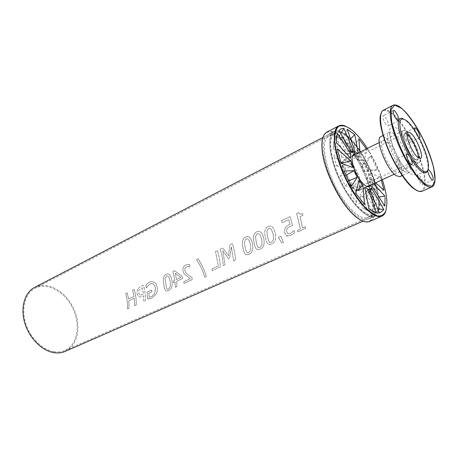 <?xml version="1.0" encoding="UTF-8"?>
<svg xmlns="http://www.w3.org/2000/svg" width="458" height="458" viewBox="0 0 458 458"><rect width="100%" height="100%" fill="white"/><g stroke="black" fill="none" stroke-linecap="round" stroke-linejoin="round"><path stroke-width="0.34" stroke-dasharray="2.29 1.72" d="M125.624 293.549C127.118 298.839 127.736 303.957 127.473 308.898L129.059 308.182L128.807 300.797L134.303 298.272L134.583 305.681L136.186 304.959C136.415 299.99 135.768 294.843 134.246 289.519L132.654 290.263L134.039 296.423L128.555 298.96L127.187 292.817L125.624 293.549C127.129 298.845 127.748 303.957 127.479 308.904L129.064 308.182L128.812 300.797L134.309 298.272L134.589 305.686L136.198 304.959C136.427 299.996 135.78 294.843 134.251 289.519L132.665 290.257L134.045 296.429L128.561 298.96L127.198 292.817L125.629 293.549M168.418 289.038L167.353 289.204L166.483 288.288L165.098 278.613L166.535 276.071L167.233 275.871L168.876 276.89L170.273 281.578L170.302 286.513L168.418 289.038L167.365 289.21L166.489 288.288L165.103 278.613L166.54 276.071L167.239 275.871L168.882 276.89L170.279 281.584L170.307 286.513L168.424 289.038M166.019 274.279C163.46 275.579 162.733 278.991 163.844 284.521C164.279 288.511 165.12 290.67 166.363 291.002L168.401 290.704C171.384 289.536 172.592 286.227 172.025 280.777C171.103 275.848 169.477 273.563 167.147 273.93L166.019 274.279C163.466 275.579 162.745 278.991 163.85 284.521C164.29 288.511 165.126 290.675 166.369 291.007L168.407 290.704C171.389 289.542 172.597 286.233 172.031 280.777C171.109 275.848 169.483 273.563 167.153 273.93L166.025 274.279M248.694 252.639L247.314 252.833L246.358 251.952L245.076 247.188L244.395 241.772L246.032 238.996L246.965 238.75L248.757 239.774L250.503 244.709L250.766 249.902L248.694 252.639L247.32 252.839L246.364 251.952L245.082 247.188L244.4 241.772L246.043 238.996L246.971 238.75L248.763 239.78L250.509 244.709L250.772 249.908L248.705 252.644M245.431 237.089C242.437 238.601 241.652 242.271 243.078 248.104C243.736 252.089 244.761 254.293 246.146 254.728L248.797 254.373C252.209 253.028 253.451 249.496 252.53 243.776C251.362 238.721 249.507 236.345 246.948 236.649L245.431 237.089C242.442 238.601 241.658 242.276 243.084 248.11C243.742 252.089 244.767 254.299 246.152 254.734L248.803 254.379C252.221 253.034 253.463 249.501 252.535 243.782C251.368 238.721 249.513 236.345 246.954 236.649L245.436 237.095M271.434 242.328L269.945 242.534L268.972 241.664L267.581 236.843L266.837 231.347L268.537 228.502L269.539 228.239L271.371 229.269L273.22 234.267L273.558 239.534L271.439 242.334L269.951 242.54L268.983 241.664L267.587 236.849L266.842 231.347L268.543 228.502L269.55 228.239L271.376 229.275L273.226 234.267L273.563 239.54L271.439 242.334M267.901 226.567C264.781 228.141 263.98 231.885 265.503 237.799C266.224 241.772 267.295 243.988 268.72 244.452L271.571 244.085C275.109 242.683 276.363 239.087 275.327 233.299C274.09 228.216 272.166 225.817 269.556 226.092L267.901 226.567C264.787 228.141 263.991 231.885 265.508 237.799C266.23 241.772 267.3 243.994 268.731 244.458L271.577 244.091C275.121 242.688 276.369 239.093 275.332 233.299C274.096 228.216 272.172 225.817 269.562 226.092L267.907 226.567M280.972 236.271L278.344 237.467L281.762 243.015L283.313 242.316L280.972 236.271L278.355 237.473L281.767 243.021L283.319 242.322L280.977 236.276M285.197 227.626L284.412 232.469L286.353 235.784L290.406 235.572L294.517 232.779L294.242 230.477L290.189 233.74L287.773 233.798L286.559 231.473L286.983 228.628L289.404 226.647L292.645 225.617L290.086 216.594L281.452 220.636L282.128 222.703L288.729 219.628L290.057 224.294L288.592 224.861L285.197 227.626L284.418 232.475L286.817 235.996L290.412 235.578L294.523 232.784L294.248 230.483L290.195 233.746L287.779 233.803L286.565 231.479L286.994 228.628L289.41 226.647L292.651 225.622L290.091 216.6L281.458 220.636L282.134 222.703L288.74 219.628L290.063 224.294L288.603 224.861L285.202 227.626M297.534 230.288L297.706 231.925L305.646 228.336L305.457 226.693L302.498 228.032L300.042 216.588L302.978 215.226L302.48 213.6L300.213 214.247L298.318 212.678L296.658 213.457L300.402 228.983L297.534 230.288L297.717 231.931L305.658 228.342L305.469 226.699L302.503 228.038L300.047 216.588L302.984 215.226L302.486 213.605L300.219 214.252L298.324 212.678L296.664 213.457L300.414 228.989L297.54 230.294M259.955 247.532L258.518 247.732L257.556 246.856L256.217 242.064L255.507 236.609L257.173 233.798L258.14 233.546L259.955 234.576L261.753 239.54L262.05 244.767L259.961 247.538L258.53 247.738L257.562 246.862L256.222 242.07L255.512 236.609L257.184 233.803L258.152 233.546L259.961 234.576L261.758 239.54L262.056 244.772L259.961 247.538M256.554 231.88C253.503 233.42 252.713 237.13 254.179 243.003C254.871 246.982 255.919 249.192 257.322 249.639L260.075 249.278C263.55 247.91 264.793 244.343 263.814 238.589C262.617 233.517 260.728 231.13 258.14 231.422L256.554 231.88C253.509 233.42 252.719 237.13 254.19 243.003C254.877 246.982 255.925 249.198 257.333 249.644L260.081 249.284C263.556 247.91 264.804 244.349 263.819 238.589C262.623 233.523 260.734 231.13 258.146 231.422L256.56 231.88M220.224 249.289C222.027 254.986 223 260.436 223.149 265.64L225.044 264.781L222.794 250.749L228.456 258.747L229.618 258.215L231.336 246.77L233.677 260.877L235.475 260.064C235.269 254.831 234.244 249.335 232.401 243.587L229.802 244.807L228.531 255.804L222.823 248.07L220.229 249.289C222.038 254.986 223.012 260.436 223.161 265.64L225.05 264.787L222.8 250.749L228.462 258.753L229.624 258.22L231.342 246.77L233.683 260.883L235.481 260.07C235.28 254.831 234.256 249.341 232.406 243.593L229.807 244.807L228.536 255.804L222.834 248.07L220.229 249.289M212.077 268.789L212.14 270.615L220.275 266.934C220.143 261.741 219.176 256.297 217.384 250.618L215.529 251.482L218.329 265.955L212.077 268.789L212.146 270.621L220.287 266.94C220.155 261.747 219.187 256.303 217.39 250.618L215.535 251.482L218.334 265.961L212.083 268.794M198.114 258.787L196.562 259.514C200.593 265.817 203.306 271.697 204.703 277.164L206.272 276.455C204.869 270.987 202.15 265.096 198.114 258.787L196.568 259.514C200.598 265.817 203.312 271.703 204.709 277.17L206.277 276.466C204.875 270.993 202.155 265.102 198.119 258.787L198.119 258.787M183.887 281.618L183.904 283.382L192.137 279.661L192.085 277.491L188.541 275.178C186.343 273.655 185.135 272.132 184.912 270.615L185.055 268.256L186.486 266.842L187.957 266.493L190.133 266.745L189.486 264.398L185.793 264.999C183.343 266.316 182.444 268.422 183.091 271.325L184.425 274.262L190.419 278.653L183.887 281.618L183.916 283.387L192.142 279.666L192.097 277.496L188.547 275.178C186.354 273.655 185.141 272.132 184.917 270.615L185.061 268.256L186.492 266.842L187.963 266.493L190.139 266.745L189.492 264.398L185.805 264.999C183.355 266.316 182.45 268.422 183.097 271.331L184.431 274.262L190.431 278.659L183.893 281.624M180.899 277.514L176.507 279.529L175.271 273.226L180.899 277.514L176.513 279.529L175.277 273.226L180.904 277.514M173.29 281L173.49 282.706L175.036 282.002L175.259 287.292L176.943 286.531L176.708 281.235L182.49 278.596L182.204 276.346L174.481 270.689L172.889 271.434L174.836 280.296L173.29 281L173.496 282.712L175.042 282.008L175.271 287.292L176.954 286.536L176.719 281.241L182.496 278.596L182.21 276.351L174.487 270.689L172.901 271.434L174.841 280.296L173.301 281.006M149.342 298.868L151.627 298.255L155.983 294.357C157.083 292.525 157.478 290.269 157.168 287.572C156.751 285.019 155.8 283.256 154.323 282.277L151.129 281.567L149.434 282.088L147.281 283.594L145.804 285.334L146.428 287.887L147.808 285.758L150.138 283.834L151.317 283.502C153.43 283.468 154.798 285.071 155.422 288.311L154.701 293.544L151.724 296.521L149.171 297.19L148.959 293.229L151.827 291.912L151.615 290.086L147.132 292.147L147.539 298.851L151.632 298.261L155.989 294.362C157.088 292.53 157.483 290.269 157.174 287.578C156.756 285.025 155.806 283.256 154.329 282.277L151.14 281.567L149.44 282.088L147.287 283.594L145.81 285.334L146.434 287.887L147.814 285.758L150.15 283.834L151.329 283.508C153.441 283.473 154.81 285.071 155.434 288.311L154.707 293.549L151.735 296.521L149.176 297.196L148.964 293.229L151.838 291.918L151.621 290.091L147.138 292.152L147.545 298.856L149.354 298.874M139.667 294.866L138.591 292.851L138.94 290.04L142.289 287.807L143.497 294.105L140.4 295.147L139.667 294.866L138.597 292.851L138.946 290.04L142.295 287.807L143.497 294.105L140.406 295.152L139.673 294.866M137.469 289.124L136.902 293.561L138.505 296.555L139.77 297.053L143.68 295.868L143.818 301.507L145.449 300.769C145.638 295.776 144.957 290.595 143.411 285.231L140.354 286.656L137.469 289.124L136.913 293.561L138.511 296.555L139.776 297.053L143.686 295.868L143.823 301.513L145.461 300.774C145.65 295.782 144.968 290.595 143.417 285.231L140.366 286.656L137.474 289.124M366.503 214.871C369.732 216.617 372.417 217.023 374.558 216.096C382.768 212.472 379.665 188.994 368.999 166.861C358.471 144.665 342.155 127.501 334.174 131.612C327.899 134.698 328.317 151.352 335.909 171.052C343.454 190.746 356.822 209.655 366.503 214.871M65.225 351.372C78.278 345.687 81.696 325.134 73.44 308.137C65.402 291.042 47.26 280.794 34.636 287.384M53.992 351.715C57.937 352.311 61.567 351.893 64.881 350.444C77.551 344.92 80.883 324.945 72.856 308.417C65.036 291.792 47.403 281.842 35.14 288.231C25.511 293.12 21.108 307.719 25.471 322.587C29.77 337.46 42.182 349.935 53.992 351.715M366.188 213.691C369.337 215.403 371.959 215.81 374.049 214.899C382.018 211.378 379.012 188.564 368.638 167.033C358.396 145.444 342.532 128.772 334.787 132.763C328.678 135.763 329.084 151.941 336.458 171.086C343.781 190.213 356.765 208.596 366.188 213.691M347.279 160.81C355.271 165.355 364.076 189.022 358.339 190.78L355.156 190.207C347.238 186.194 338.078 161.972 343.695 160.134L347.279 160.81M354.034 154.981L356.988 155.909C364.511 160.374 373.402 182.782 368.845 185.971M366.423 186.297L363.475 184.414C358.162 179.885 352.059 167.113 351.87 160.134L352.259 156.659M347.267 160.769C351.435 164.073 355.059 169.471 358.145 176.965C359.633 181.563 360.24 185.376 359.965 188.398C359.118 190.602 357.521 191.226 355.168 190.253C350.92 187.064 347.181 181.557 343.958 173.731C342.452 168.979 341.886 165.12 342.263 162.161C343.225 160.1 344.891 159.636 347.267 160.769M365.816 192.641L362.805 196.86L367.556 210.577L375.755 212.678M370.161 190.837L367.476 195.978L374.57 208.442L377.707 208.819M379.476 213.033L371.541 210.812L374.57 208.442M371.541 210.812L365.822 197.152L367.476 195.978M365.822 197.152L369.583 189.457M373.665 183.738L372.28 182.21L368.81 189.177L376.253 197.278L378.921 196.963M384.863 206.06L376.087 204.01L376.253 197.278M376.087 204.01L368.679 192.732L368.81 189.177M368.679 192.732L372.142 186.578M372.28 182.21L372.377 184.334M380.18 176.811L370.15 173.359L366.583 178.414L372.497 180.355L380.18 176.811L380.667 178.202L380.18 176.811M384.01 190.23L375.079 189.578L372.497 180.355M375.079 189.578L367.957 183.372L366.583 178.414M367.957 183.372L371.867 179.496L375.634 182.828M370.15 173.359L371.867 179.496M381.325 180.189L380.667 178.202M370.711 156.058L365.793 163.792L361.442 166.46L364.379 161.909L370.711 156.058L371.449 157.386L370.711 156.058M369.016 171.366L363.944 171.573L368.902 170.136L377.461 169.821L369.016 171.366L364.379 161.909M363.944 171.573L361.442 166.46M365.793 163.792L368.902 170.136M377.461 169.821L371.449 157.386M359.965 152.056L360.303 155.926L354.664 156.281L353.851 146.308L358.791 138.797M359.45 153.762L357.681 160.277L364.03 160.878L366.898 149.709L359.45 153.762L353.851 146.308M357.681 160.277L354.664 156.281M360.303 155.926L364.03 160.878M366.898 149.709L366.371 148.896M350.582 138.94L348.63 140.978L350.714 152.308L358.465 154.06L358.248 152.903M355.54 154.237L357.377 155.119C364.471 159.384 373.31 179.822 370.373 185.261M367.339 148.421C373.579 158.256 378.571 168.699 382.31 179.736M358.465 154.06L357.526 153.258M367.556 210.577L362.312 207.634L368.856 208.573L369.68 209.237M362.805 196.86L360.011 195.234L362.312 207.634M364.786 187.23L360.011 195.234M338.903 138.299C360.103 151.26 382.705 212.163 367.614 217.487C360.332 221.048 344.616 205.671 334.094 183.532C323.48 161.439 321.39 139.564 328.735 136.146C331.426 134.841 334.815 135.562 338.903 138.299M344.943 135.202C340.884 132.425 337.535 131.675 334.89 132.952C327.665 136.307 329.909 158.222 340.58 180.435C351.16 202.688 366.801 218.214 373.957 214.705C388.796 209.489 365.976 148.363 344.943 135.202M344.559 133.776C340.328 130.874 336.83 130.089 334.071 131.423C326.583 134.904 328.901 157.644 339.985 180.715C350.977 203.839 367.219 219.932 374.638 216.302C390.044 210.863 366.394 147.505 344.559 133.776M338.525 136.879C334.266 134.011 330.728 133.261 327.928 134.623C320.308 138.173 322.461 160.867 333.493 183.818C344.422 206.821 360.738 222.765 368.284 219.079C383.953 213.525 360.532 150.396 338.525 136.879M361.957 220.716C374.031 226.034 377.667 210.594 371.335 189.062C365.14 167.582 350.353 143.302 337.998 134.892C330.212 129.786 325.106 130.994 322.667 138.522M326.892 132.11C329.875 130.656 333.636 131.469 338.176 134.537C361.436 148.942 386.146 215.529 369.6 221.454M345.246 126.013L351.818 130.095C368.186 143.073 386.999 182.433 386.821 203.323L385.871 211.001M359.026 180.355L352.763 187.265L350.759 194.77L355.729 193.184L356.61 194.484M364.591 204.543L356.828 202.488L350.759 194.77M356.828 202.488L356.135 193.78M356.003 192.131L355.94 191.347L352.763 187.265M355.94 191.347L356.278 191.055M345.893 175.385L340.26 175.66L343.998 171.052L344.656 172.609M351.481 186.28L345.343 186L340.26 175.66M345.343 186L348.624 181.007M340.512 161.685L333.991 156.023L337.265 148.913L337.506 150.247M341.067 163.346L336.55 165.865L333.991 156.023M336.55 165.865L343.363 168.143L342.16 163.724M343.363 168.143L352.631 167.325M346.523 153.791L341.559 153.613L333.705 141.671L337.168 134.097M336.521 142.753L333.069 148.134L333.705 141.671M333.069 148.134L341.273 157.083L341.559 153.613M341.273 157.083L350.553 158.233M350.513 150.877L344.8 149.795L339.183 136.369L340.781 133.696M338.937 130.444L335.714 137.858L339.183 136.369M335.714 137.858L342.996 150.671L344.8 149.795M342.996 150.671L351.481 152.577M347.204 129.288L343.403 137.417L348.63 140.978M343.403 137.417L347.931 150.47L355.07 151.793M350.714 152.308L347.931 150.47M418.274 157.752L417.318 159.911C413.053 162.79 399.834 135.127 404.752 133.621L407.03 134.234L404.752 133.621C400.836 134.635 409.046 155.302 414.971 159.224L417.324 159.911L418.274 157.752M415.875 162.138C408.582 157.357 398.431 131.83 403.269 130.599C408.645 127.175 424.784 160.941 418.738 162.968L415.875 162.138M409.864 142.135L409.584 142.512C408.885 142.678 407.895 141.717 406.618 139.616C404.752 136.078 404.174 133.799 404.895 132.786C406.252 131.824 410.671 140.148 409.864 142.135M417.879 177.859C419.436 182.107 420.988 184.368 422.534 184.637L422.871 184.127C423.598 181.883 419.288 173.634 417.873 174.578L417.541 175.053M397.991 166.741C395.935 162.865 395.346 160.346 396.222 159.189C398.099 158.01 403.309 169.025 401.197 169.712C400.412 169.912 399.342 168.922 397.991 166.741M384.897 122.778C386.3 125.057 387.399 126.099 388.184 125.898C390.164 125.194 384.909 114.546 383.163 115.731C382.378 116.784 382.957 119.132 384.897 122.778M400.017 176.633C408.152 173.771 388.189 132.03 380.867 136.587M395.117 171.779C387.571 167.25 377.736 142.06 382.894 140.652C388.705 137.022 404.597 170.273 398.122 172.511L395.117 171.779M427.852 170.422L428.127 167.078C427.394 157.987 423.564 147.218 416.637 134.761L419.013 137.635M403.189 118.828L405.965 120.717C409.366 123.712 412.921 128.395 416.637 134.761L414.805 130.507M427.852 170.416L428.178 169.895L417.873 174.578M355.62 186.944L358.282 187.408C364.156 185.301 351.607 159.046 346.277 162.298C341.634 163.712 349.122 183.595 355.62 186.944M356.358 189.698L359.593 190.253C366.789 187.66 351.429 155.52 344.885 159.493C339.189 161.216 348.406 185.639 356.358 189.698M415.853 162.058L418.704 162.888C424.715 160.867 408.656 127.267 403.309 130.679C398.494 131.91 408.593 157.306 415.853 162.058M404.918 171.761C395.569 166.031 382.974 134.045 389.306 132.396C396.41 127.954 416.494 169.97 408.57 172.706L404.918 171.761M410.213 173.794L414.444 174.945C416.202 173.25 416.608 169.5 415.658 163.706C412.675 150.94 403.555 134.062 396.273 127.937L391.876 126.196L389.626 129.288L390.056 136.765C391.745 143.566 394.504 150.762 398.334 158.354C402.479 165.39 406.441 170.536 410.213 173.794M380.964 113.842C384.817 102.18 403.675 122.137 415.377 148.421C427.429 174.653 428.133 198.234 414.942 189.331M392.97 105.3C399.05 102.186 413.442 119.361 423.61 140.761C433.881 162.115 438.203 184.093 431.957 186.87M383.455 110.218C389.752 106.983 404.259 123.906 414.358 145.157C424.56 166.363 428.631 188.29 422.173 191.181M362.988 221.157L374.558 216.096M322.97 137.44L334.174 131.612M64.881 350.444L374.049 214.899M35.14 288.231L334.787 132.763M358.339 190.78L368.318 186.309M343.695 160.134L353.439 155.176M368.936 192.286L372.251 185.965M363.475 184.414L364.116 184.66M351.87 160.134L352.082 159.481M364.093 208.882L371.787 210.737M367.619 217.487L373.963 214.699M328.735 136.146L334.89 132.952M334.071 131.423L327.928 134.623M374.644 216.296L368.295 219.073M352.11 130.198L351.818 130.095M386.924 203.026L386.821 203.323M333.218 144.287L336.607 137.137M356.175 152.331L348.618 150.837M358.282 187.408L420.541 158.411M346.277 162.298L407.946 132.059M383.134 135.459L389.306 132.396L390.691 139.118C392.632 146.944 397.487 157.558 401.941 164.216L408.57 172.706L402.313 175.58M406.881 154.14L396.222 159.189M411.902 164.748L401.197 169.712M393.433 110.464L383.163 115.731M398.489 120.717L388.184 125.898M382.894 140.652L403.269 130.599M398.122 172.511L418.738 162.968M407.036 121.061L405.965 120.717M428.528 166.025L428.127 167.078M432.879 180.028L422.534 184.637M419.562 137.703L409.584 142.512M414.839 127.908L404.895 132.786M359.593 190.253L367.797 186.458M394.355 174.16L418.704 162.888M344.885 159.493L352.992 155.491M379.241 142.547L403.309 130.679"/><path stroke-width="0.69" d="M322.97 137.44L34.636 287.384C24.743 292.416 20.215 307.433 24.709 322.735C29.14 338.038 41.924 350.857 54.067 352.671C58.109 353.284 61.824 352.849 65.225 351.372L362.988 221.157M368.845 185.971L366.423 186.297M352.259 156.659L354.034 154.981M368.186 189.291L364.786 187.23L368.856 208.573L371.787 210.737L376.43 212.873L368.186 189.291L365.816 192.641M377.707 208.819L383.752 209.535L371.593 188.066L370.161 190.837M371.593 188.066L369.583 189.457L379.476 213.033L383.449 210.102M378.921 196.963L384.978 196.224L373.665 183.738M372.377 184.334L372.142 186.578L384.863 206.06L385.092 197.352M375.634 182.828L384.01 190.23L381.325 180.189M358.791 138.797L359.61 139.747L358.791 138.797L359.965 152.056M366.371 148.896L359.61 139.747M358.248 152.903L354.761 134.6L350.582 138.94M370.373 185.261C369.268 187.477 367.184 187.276 364.116 184.66C358.614 179.965 352.282 166.712 352.082 159.481C351.973 155.457 353.124 153.705 355.54 154.237M382.31 179.736C385.264 188.656 386.804 196.419 386.924 203.026L385.899 210.915C384.119 214.653 381.274 216.325 377.375 215.936C372.955 214.235 367.997 210.434 362.513 204.537C356.937 197.558 351.67 189.377 346.717 179.994C339.819 165.544 335.451 151.02 334.621 140.039C334.706 133.518 336.012 128.973 338.531 126.402C341.651 125.097 345.509 125.847 350.101 128.652L352.11 130.198C357.177 134.44 362.255 140.514 367.339 148.421M357.526 153.258L355.07 151.793L347.204 129.288L354.761 134.6M355.729 193.184L359.026 180.355L362.902 185.398L364.591 204.543L355.729 193.184M343.998 171.052L353.92 170.691L357.177 177.326L351.481 186.28L343.998 171.052M337.265 148.913L350.914 160.981L352.631 167.325L341.067 163.346L337.265 148.913M337.391 133.364L350.839 153.957L350.553 158.233L336.521 142.753L336.607 137.137L337.391 133.364M340.781 133.696L343.947 128.406L353.633 151.484L351.481 152.577L338.937 130.444L340.907 128.887L343.351 128.377M322.667 138.522C321.934 141.27 321.716 144.717 322.026 148.861C323.102 168.395 338.983 201.617 353.507 214.716C356.536 217.561 359.353 219.559 361.957 220.716M385.871 211.001C385.041 213.588 383.707 215.294 381.869 216.119L369.6 221.454C365.639 223.08 360.372 220.876 353.794 214.836C339.183 201.652 323.199 168.212 322.117 148.564C321.545 139.656 323.136 134.171 326.892 132.11L338.748 125.91C340.546 125 342.716 125.034 345.246 126.013M381.869 216.119C374.18 219.903 357.074 202.762 345.372 178.156C333.573 153.596 330.974 129.517 338.748 125.91M356.135 193.78L356.003 192.131M356.278 191.055L362.902 185.398M353.92 170.691L345.893 175.385M348.624 181.007L346.111 175.374M348.773 180.778L357.177 177.326M350.914 160.981L342 162.974L340.512 161.685M342.16 163.724L342 162.974M350.839 153.957L346.523 153.791M353.633 151.484L350.513 150.877M407.299 134.434C411.982 137.852 418.795 152.331 418.274 157.752C418.818 152.211 411.685 137.297 407.03 134.234L407.299 134.434M410.471 132.883C416.396 137.188 424.377 157.294 420.541 158.411L418.211 157.712C412.315 153.756 404.065 133.043 407.946 132.059L410.471 132.883M417.541 175.053L417.879 177.859M380.867 136.587C374.381 138.345 386.81 170.141 396.29 175.74L400.017 176.633L402.313 175.58M427.852 170.422C425.293 176.267 419.362 171.853 410.065 157.18C408.713 154.97 407.649 153.951 406.881 154.14C406.051 155.279 406.67 157.81 408.731 161.72C410.082 163.924 411.141 164.937 411.902 164.748C412.732 163.603 412.12 161.079 410.065 157.18C401.912 143.497 396.514 125.607 398.763 120.374L398.489 120.717C397.727 120.901 396.645 119.841 395.243 117.54C393.296 113.865 392.689 111.506 393.433 110.464C394.888 109.405 399.708 118.387 398.763 120.374C399.542 118.341 401.019 117.821 403.189 118.828M422.167 170.393C415.641 165.767 405.691 148.747 401.649 135.104C398.002 120.609 399.8 115.926 407.036 121.061C415.996 128.355 428.476 154.46 428.528 166.019L428.276 169.225C427.486 172.288 425.448 172.677 422.167 170.393M419.013 137.635L419.562 137.703C421.308 137.137 416.362 126.877 414.839 127.908L414.805 130.507M428.178 169.895C429.816 168.87 434.734 179.473 432.879 180.028C431.545 180.956 427.217 172.677 427.852 170.416M414.942 189.331C399.29 180.315 375.05 126.231 380.964 113.842M425.591 184.603L432.312 186.297L435.083 180.017L433.623 167.41C430.646 156.647 426.238 145.444 420.387 133.799C414.095 122.824 407.923 114.363 401.872 108.42L394.676 105.105L390.955 109.828L391.71 122.109C394.596 133.53 399.29 145.707 405.805 158.64L416.099 174.79L425.591 184.603M425.345 185.095C417.152 179.456 404.952 160.827 397.378 141.963C389.758 123.088 388.144 107.624 392.97 105.3C399.422 102.1 413.689 119.315 423.862 140.64C434.07 161.943 438.506 183.858 431.957 186.87C430.302 187.591 428.098 186.996 425.345 185.095M415.389 189.515C407.065 184.007 394.848 165.578 387.382 146.841C379.871 128.085 378.468 112.634 383.455 110.218C378.222 112.817 379.676 128.274 387.13 146.961C394.573 165.641 406.727 184.007 415.16 189.538C418.017 191.415 420.347 191.965 422.161 191.186C420.455 191.931 418.194 191.375 415.389 189.515M353.507 214.716L353.794 214.836M322.026 148.861L322.117 148.564M380.873 136.587L383.134 135.459M392.97 105.3L383.46 110.212M431.957 186.87L422.161 191.186M367.797 186.458L394.355 174.16M352.992 155.491L379.241 142.547"/></g></svg>
